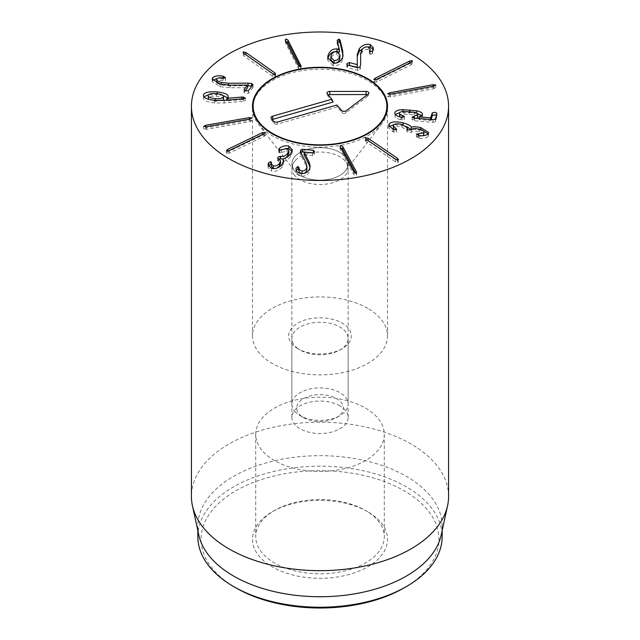 <?xml version="1.0" encoding="UTF-8"?>
<svg xmlns="http://www.w3.org/2000/svg" width="640" height="640" viewBox="0 0 640 640"><rect width="100%" height="100%" fill="white"/><g stroke="black" fill="none" stroke-linecap="round" stroke-linejoin="round"><path stroke-width="0.48" stroke-dasharray="3.2 2.4" d="M374.064 82.328L376.744 81.968L411.264 64.784L412.28 63.312L409.6 63.672L375.072 80.848L374.064 82.328L373.848 79.352M412.496 61.032L412.28 63.312M387.688 96.552L390.392 96.824L433.776 88.752L435.696 87.616L432.992 87.344L389.608 95.424L387.688 96.552L387.648 93.776M435.744 85.152L435.696 87.616M400.936 117.088L400.936 119.712L401.984 119.872L404.488 119.224L404.496 116.512M404.488 116.6L404.488 119.224L399.8 116.84M399.448 116.032L399.488 115.752C399.8 114.736 401.312 114.168 404.032 114.04L414.288 114.936C416.88 115.496 418.032 116.256 417.736 117.224M404.032 111.416L404.032 114.04M414.288 112.304L414.288 114.936M414.2 118.112L414.2 118.928L412.128 119.832L412.128 117.208M416.616 118.32L414.2 118.928M412.136 117.312L412.136 119.728L414.496 120.768L433.04 122.336L435.44 121.776L436.928 115.92L436.432 115.24M431.248 119.56L430.64 120.504L419.16 119.536L422.44 117.416L421.92 115.664M419.16 118.536L419.16 119.536M419.176 116.864L419.176 119.488M422.44 114.792L422.44 117.416M416.6 113.008L416.6 113.432L409.696 112.544L399.848 112.536M417.456 113.624L416.6 113.432M394.832 113.592L394.784 113.168M395.264 114.504L394.832 115.352C394.648 117.408 396.68 118.864 400.936 119.712M393.976 129.536L393.976 132.16L396.664 131.928L396.744 129.088M393 129.216L393 131.84L393.976 132.16M396.664 129.304L396.664 131.928L393.688 129.456M395.632 129.696L395.632 130.768M393.496 125.024L393.496 127.648C394.856 126.272 397.656 126.096 401.896 127.12L407.352 130.432L406.864 131.64L406.864 129.016M393.216 128.448L393.496 127.648M401.896 124.496L401.896 127.12M407.064 129.4L407.064 131.224M406.968 129.304L406.968 131.352L408.544 132.68L411.368 132.328C412.504 131.032 415.144 130.856 419.296 131.784C423.08 132.768 424.56 133.96 423.736 135.36L416.384 136.984L416.384 134.36M411.36 129.72L411.368 132.328M419.296 129.16L419.296 131.784M418.64 135.496L418.64 136.416M416.472 134.6L416.472 136.752L419.2 138.216C423.32 138.76 426.288 138.152 428.104 136.376L428.552 135.104L428.064 133.8M419.2 135.584L419.2 138.216M428.104 133.752L428.104 136.376M420.744 129.576L420.744 130.216C416.656 129.328 413.528 129.176 411.36 129.744M423.56 131.072L420.744 130.216M403.16 124.856L403.16 125.504L393.944 124.6M406.72 126.624L403.16 125.504M389.168 126.584L388.704 127.928L393 131.84M365.528 140.296L366.128 141.84L395.6 161.912L398.144 162.512L397.544 160.96L368.072 140.888L365.528 140.296L365.2 140.728L365.2 138.104M398.144 162.512L398.464 159.456M340.848 148.032L340.04 148.824L340.28 149.6L353.904 174.712L355.856 175.832L356.584 175.048L355.768 173.224M300.448 151.496L300.792 155.032L306.248 165.984L307.008 168.792M300.792 155.032L300.376 150.944M296.24 169.912L296.024 168.432M296.032 168.656L296.032 170.824C295.792 173.68 297.592 175.48 301.44 176.224C305.808 176.296 308.608 174.368 309.856 170.432L309.992 167.2M296.088 169.256L296.032 170.824M301.44 173.6L301.44 176.224M304.112 154.864L312.64 155.56L314.416 154.344L314.48 151.312M304.128 152.176L304.128 154.8M314.416 154.344L313.336 152.872M279.048 150.144L278.744 152.184L279.424 152.936L286.864 151.144L288.88 153.28M279.608 150.344L279.048 151.376M279.424 150.312L279.424 152.936M281.448 149.72L281.448 152.344M286.864 148.52L286.864 151.144M285.376 158.096L283.088 159.008M279.112 158.96L277.68 160.632L280.552 163.504M278.608 158.792L278.608 161.416M277.08 168.056L274.184 168.68M271.472 162.96L271.544 162.488M271.344 166.432L270.912 164.336M271.456 168.424L271.456 171.048C275.672 171.848 279.256 170.448 282.192 166.848L283.608 163.336L283.4 162.048M268.28 166.088L268.04 167.44L271.456 171.048M282.192 164.224L282.192 166.848M283.088 161.44L283.136 161.376C285.384 161.2 287.832 159.656 290.504 156.736L292.288 152.472L292.072 151.216M283.136 158.752L283.136 161.376M290.504 154.112L290.504 156.736M286.04 148.376L281.888 149.44M280.432 150.248L279.608 150.816M265.192 134.888L262.504 135.224L227.496 152.072L226.448 153.544L229.128 153.208L264.136 136.352L265.4 135.224L265.4 132.6M226.24 150.576L226.448 153.544M251.976 120.536L249.272 120.24L205.672 127.904L203.712 129.016L206.416 129.312L250.016 121.648L252.008 120.68L252.008 118.056M203.672 126.24L203.712 129.016M336.712 51.68L336.712 54.304C333.936 54.192 332.056 55.52 331.072 58.296L330.84 59.824M331.072 55.672L331.072 58.296M339.944 57.616L336.712 54.304M342.752 56.784L342.752 59.408L343.04 55.496M337.496 42.368L337.2 43.816L339.328 52.296M337.2 41.192L337.2 43.816L337.224 41.272M333.272 63.224L333.272 65.856C337.856 66.168 341.016 64.024 342.752 59.408M327.832 58.992L327.712 60.376L333.272 65.856M360.6 64.944L360.616 56.152L362.088 52.056C363.864 49.96 365.928 49.136 368.28 49.6L370.096 51.536M348.312 65.232L346.8 66.92L347.496 67.632L357.696 70.368L359.976 69.56L360.6 67.568M368.28 46.976L368.28 49.6M369.656 51.632L369.496 53.784L369.496 51.16M370.08 54.528L370.08 51.896L369.656 53.144L370.08 54.528L372.76 53.16L373.232 49.424M372.76 50.536L372.76 53.16M367.616 46.856L364.064 47.688M357.256 54.504L357.336 67.2M357.272 56.304L357.256 57.128M357.696 67.744L357.696 70.368M286.064 41.56L285.512 43.12L298.432 68.36L300.344 69.496L300.88 67.936L300.336 66.872M301.096 66.064L301.096 68.688L300.88 66.616M285.296 39.744L285.296 42.368L285.512 40.496M275.368 77.008L274.816 75.456L245.912 55.104L243.384 54.488L243.944 56.04L272.84 76.392L275.368 77.008L275.704 73.944M243.384 54.488L243.048 52.304M247.648 85.76L228.416 85.848L221.256 85.032L217.152 83.112M216.96 78.848L216.96 81.472C217.96 80.408 220 80.136 223.08 80.656L225.472 80.4L225.592 77.48M216.696 82.184L216.96 81.472M225.472 77.768L225.472 80.4L223.088 78.864L223.088 78.032L223.08 80.656M212.624 80.256L212.192 81.648L220.024 86.656L230.088 87.776L247.648 87.68M223.088 78.864L217.28 78.544M230.088 85.152L230.088 87.776M247.536 85.024L247.536 87.648M245.208 90.768L243.976 92.48L243.976 89.856M244.08 90.136L244.08 92.208L245.632 93.52L248.368 93.328L253.016 87.416L253.12 84.496M253.016 84.792L253.016 87.416L251.592 86.112M216.544 93.64L216.544 96.264C211.672 95.896 208.864 96.488 208.128 98.032L208.128 95.408M208.568 99.296L215.136 101.24L222.656 100.44M215.136 100.408L215.136 101.24M223.472 99.488C223.656 97.888 221.352 96.808 216.544 96.264M241.68 98.856L241.68 99.688L226.976 100.96L228.208 99.608L227.648 97.824M243.224 98.72L243.224 99.672L241.68 99.688M226.976 100.096L226.976 100.96M226.872 100.104L226.872 100.904M228.208 96.976L228.208 99.608M217.28 93.72L217.28 94.536L208.64 94.68M222.952 95.512L217.28 94.536M203.48 95.992L203.416 95.488M203.904 96.8L203.48 97.6C202.992 100.224 206.728 102.024 214.68 102.992L224.184 102.96L243.6 101.312L245.28 100.68L245.296 97.952M214.68 100.368L214.68 102.992M243.6 98.688L243.6 101.312M245.28 98.056L245.28 100.68L243.224 99.672M297.84 348.704L300.112 350.016A28.128 16.24 180 0 1 291.872 338.536A28.128 16.24 180 0 1 309.232 323.528A28.128 16.24 180 0 1 339.888 327.048A28.128 16.24 180 0 1 348.128 338.536A28.128 16.24 180 0 1 339.888 350.016A28.128 16.24 180 0 1 300.112 350.016L297.84 348.704A31.344 18.096 0 0 0 342.16 348.704A31.344 18.096 0 0 0 342.16 323.112A31.344 18.096 0 0 0 297.84 323.112A31.344 18.096 0 0 0 297.84 348.704L297.84 348.704M339.888 405.808A28.128 16.24 0 0 0 309.232 402.288A28.128 16.24 0 0 0 291.872 417.288A28.128 16.24 0 0 0 300.112 428.776A28.128 16.24 0 0 0 330.768 432.296A28.128 16.24 0 0 0 348.128 417.288A28.128 16.24 0 0 0 339.888 405.808M367.736 308.352A67.512 38.976 0 0 0 294.168 299.896A67.512 38.976 0 0 0 252.488 335.904A67.512 38.976 0 0 0 320 374.88A67.512 38.976 0 0 0 387.512 335.904A67.512 38.976 0 0 0 367.736 308.352M367.736 511.768L365.464 510.456A64.296 37.12 0 0 0 274.536 510.456A64.296 37.12 0 0 0 255.704 536.704A64.296 37.12 0 0 0 274.536 562.952A64.296 37.12 0 0 0 344.608 571A64.296 37.12 0 0 0 384.296 536.704A64.296 37.12 0 0 0 365.464 510.456L367.736 511.768A67.512 38.976 180 0 1 367.736 566.888A67.512 38.976 180 0 1 272.264 566.888A67.512 38.976 180 0 1 272.264 511.768A67.512 38.976 180 0 1 367.736 511.768M274.536 460.584A64.296 37.12 180 0 1 255.704 434.336A64.296 37.12 180 0 1 320 397.216A64.296 37.12 180 0 1 384.296 434.336A64.296 37.12 180 0 1 344.608 468.632A64.296 37.12 180 0 1 274.536 460.584M404.104 587.888A118.944 68.672 0 0 0 404.104 490.768A118.944 68.672 0 0 0 235.896 490.768A118.944 68.672 0 0 0 235.896 587.888M197.84 536.704A122.16 70.528 180 0 1 273.256 471.544A122.16 70.528 180 0 1 406.376 486.832A122.16 70.528 180 0 1 442.16 536.704M198.792 535A122.16 70.528 180 0 1 197.84 526.208A122.16 70.528 180 0 1 273.256 461.048A122.16 70.528 180 0 1 406.376 476.336A122.16 70.528 180 0 1 442.16 526.208A122.16 70.528 180 0 1 441.208 535M448.584 496.432A128.584 74.24 0 0 0 410.928 443.936A128.584 74.24 0 0 0 270.792 427.848A128.584 74.24 0 0 0 191.416 496.432M387.488 107.224A67.512 38.976 180 0 1 381.624 124.12A67.512 38.976 180 0 1 321.36 147.176A67.512 38.976 180 0 1 259.528 125.536A67.512 38.976 180 0 1 258.376 124.12A67.512 38.976 180 0 1 252.512 107.224M253.712 100.824A67.512 38.976 180 0 1 320 69.232A67.512 38.976 180 0 1 386.288 100.824M294.808 175.488A28.128 16.24 180 0 1 291.872 168.264A28.128 16.24 180 0 1 295.16 160.648A28.128 16.24 180 0 1 307.496 153.72A28.128 16.24 180 0 1 344.84 160.648A28.128 16.24 180 0 1 348.128 168.264A28.128 16.24 180 0 1 326.424 184.08A28.128 16.24 180 0 1 294.808 175.488M294.808 171.136A28.128 16.24 180 0 1 291.872 163.912A28.128 16.24 180 0 1 307.496 149.368A28.128 16.24 180 0 1 348.128 163.912A28.128 16.24 180 0 1 344.84 171.528A28.128 16.24 180 0 1 320 180.152A28.128 16.24 180 0 1 295.16 171.528A28.128 16.24 180 0 1 294.808 171.136A28.128 16.24 180 0 1 294.32 170.528A28.128 16.24 180 0 1 291.872 163.896A28.128 16.24 180 0 1 320 147.656A28.128 16.24 180 0 1 348.128 163.896A28.128 16.24 180 0 1 345.68 170.528A28.128 16.24 180 0 1 320.568 180.136A28.128 16.24 180 0 1 294.808 171.12M328.272 94.984A1.952 1.128 0 0 0 327.856 95.92A1.952 1.128 0 0 0 328.024 96.208L333.048 102.056M272.256 119.584A1.952 1.128 0 0 0 271.84 120.512A1.952 1.128 0 0 0 272.008 120.8L274.512 123.712A1.952 1.128 0 0 0 277.128 124.224L337.288 106.984L342.312 112.832A1.952 1.128 0 0 0 345.616 113.008L367.624 96.344A1.952 1.128 0 0 0 367.992 95.872A1.952 1.128 0 0 0 367.296 94.784M336.896 105.024L337.288 106.984M299.12 414.072A23.304 13.456 0 0 0 303.52 417.608A23.304 13.456 0 0 0 336.48 417.608A23.304 13.456 0 0 0 338.16 399.656A23.304 13.456 0 0 0 307.44 396.752A23.304 13.456 0 0 0 299.12 414.072M294.808 411.376A28.128 16.24 0 0 0 300.112 415.632A28.128 16.24 0 0 0 339.888 415.632A28.128 16.24 0 0 0 348.128 404.152A28.128 16.24 0 0 0 320 387.912A28.128 16.24 0 0 0 291.872 404.152A28.128 16.24 0 0 0 294.808 411.376M376.744 79.344L376.744 81.968M411.264 62.16L411.264 64.784M409.6 62.992L409.6 63.672M375.072 79.864L375.072 80.848M390.392 94.2L390.392 96.824M433.776 86.128L433.776 88.752M432.992 86.272L432.992 87.344M389.608 94.312L389.608 95.424M401.984 117.248L401.984 119.872M402.952 117.264L402.952 118.28M399.488 113.128L399.488 115.752M409.248 111.672L409.248 114.296M414.496 118.144L414.496 120.768M433.04 119.712L433.04 122.336M435.44 119.152L435.44 121.776M436.928 113.296L436.928 115.92M431.024 119.544L431.024 120.424M430.64 119.512L430.64 120.504M409.696 111.712L409.696 112.544M402.952 111.488L402.952 112.272M411.288 129.808L411.288 132.44M417.984 135.36L417.984 137.984M366.128 139.216L366.128 141.84M395.6 159.288L395.6 161.912M397.544 160.008L397.544 160.96M340.28 146.976L340.28 149.6M353.904 172.088L353.904 174.712M356.344 172.992L356.344 174.272M306.248 163.36L306.248 165.984M309.856 167.808L309.856 170.432M312.64 152.936L312.64 155.56M278.424 158.752L278.424 161.376M262.504 134.52L262.504 135.224M227.496 151.088L227.496 152.072M229.128 150.584L229.128 153.208M264.136 133.728L264.136 136.352M249.272 119.152L249.272 120.24M205.672 126.792L205.672 127.904M206.416 126.688L206.416 129.312M250.016 119.024L250.016 121.648M359.976 66.936L359.976 69.56M362.088 49.432L362.088 52.056M372.448 51.032L372.448 53.664M347.496 65.008L347.496 67.632M298.432 65.728L298.432 68.36M274.816 74.496L274.816 75.456M243.944 53.416L243.944 56.04M272.84 73.76L272.84 76.392M228.416 85.144L228.416 85.848M221.256 84.328L221.256 85.032M223.96 78.112L223.96 79.04M220.024 84.032L220.024 86.656M248.368 90.704L248.368 93.328M224.184 100.336L224.184 102.96M327.248 93.8L328.024 96.208M271.24 118.4L272.008 120.8M273.736 121.312L274.512 123.712M277.512 122.04L277.128 124.224M341.544 110.424L342.312 112.832M346.296 110.688L345.616 113.008M368.312 94.024L367.624 96.344M436.944 113.176L436.944 115.8M422.496 114.344L422.496 116.968M407.352 129.608L407.352 130.432M428.552 132.48L428.552 135.104M388.704 125.304L388.704 127.928M340.04 146.2L340.04 148.824M356.584 172.424L356.584 175.048M296.024 168.128L296.024 170.752M310.12 165.864L310.12 168.488M278.744 149.56L278.744 152.184M277.68 158L277.68 160.632M268.04 164.816L268.04 167.44M283.608 160.712L283.608 163.336M292.288 149.848L292.288 152.472M343.128 54.28L343.128 56.904M337.16 40.776L337.16 43.4M327.712 57.752L327.712 60.376M373.464 48L373.464 50.624M357.256 54.248L357.256 56.872M346.8 64.288L346.8 66.92M212.192 79.024L212.192 81.648M228.256 96.576L228.256 99.2M339.888 350.016L342.16 348.704M348.128 417.288L348.128 338.536M291.872 417.288L291.872 338.536M274.536 510.456L272.264 511.768M255.704 434.336L255.704 536.704M384.296 434.336L384.296 536.704M387.512 335.904L387.512 106.24M252.488 335.904L252.488 106.24M197.84 526.208L197.84 530.616M442.16 526.208L442.16 530.616M295.16 160.648C291.752 164.28 291.752 167.912 295.16 171.528M344.84 171.528C348.248 167.896 348.248 164.272 344.84 160.648M345.68 170.528L381.624 124.12M294.32 170.528L258.376 124.12M271.84 120.512L270.992 117.984M367.992 95.872L368.832 93.344M327.856 95.92L327.008 93.384M336.48 417.608L339.888 415.632M303.52 417.608L300.112 415.632M348.128 404.152L348.128 168.264M291.872 404.152L291.872 168.264"/><path stroke-width="0.96" d="M374.064 79.696L375.072 78.224L409.6 61.048L412.28 60.688L411.264 62.16L376.744 79.344L373.848 79.352M387.688 93.928L389.608 92.8L432.992 84.72L435.696 84.992L433.776 86.128L390.392 94.2L387.648 93.776M394.784 113.168L394.832 112.728C395.384 110.872 398.088 109.84 402.952 109.648L416.6 110.808C420.88 111.728 422.824 113.056 422.44 114.792L419.16 116.912L430.64 117.88L432.272 112.904L434.816 112.256L436.928 113.296L435.44 119.152L433.04 119.712L414.496 118.144L412.136 117.104L417.736 114.6C418.032 113.632 416.88 112.872 414.288 112.304L404.032 111.416C401.312 111.544 399.8 112.112 399.488 113.128C399.296 114.192 400.448 115.04 402.952 115.656L404.488 116.6L400.936 117.088C396.68 116.24 394.648 114.784 394.832 112.728L394.832 113.592M399.488 113.128L399.8 116.84M417.736 117.224L417.768 114.352L417.736 117.224L416.616 118.32M414.2 116.304L414.2 118.112M436.432 115.24L434.816 114.88L432.272 115.528L431.248 119.56M419.16 116.912L419.16 118.536M416.6 110.808L416.6 113.008M422.496 114.344L422.44 114.792M421.92 115.664L417.456 113.624M399.848 112.536L395.264 114.504M389.184 123.936C391.432 121.624 396.088 121.272 403.16 122.88C408.232 124.392 410.928 125.8 411.248 127.088L411.36 127.12C413.528 126.552 416.656 126.704 420.744 127.592L428.552 132.48L428.104 133.752C426.288 135.528 423.32 136.136 419.2 135.584L416.472 134.128L423.736 132.736C424.56 131.336 423.08 130.144 419.296 129.16C415.144 128.224 412.504 128.408 411.368 129.704L408.544 130.048L406.968 128.728L407.352 127.8L401.896 124.496C397.656 123.472 394.856 123.648 393.496 125.024L393.216 125.824L396.664 129.304L393 129.216L388.704 125.304L389.184 123.936L389.168 126.584M395.632 128.144L395.632 129.696M393.688 129.456L393.216 125.824M407.064 128.6L407.064 129.4M423.736 135.36L424 132L423.416 135.688M418.64 133.792L418.64 135.496M420.744 127.592L420.744 129.576M428.064 133.8L423.56 131.072M411.36 127.12L411.248 129.712L406.72 126.624M411.248 127.088L411.248 129.712M403.16 122.88L403.16 124.856M393.944 124.6L389.184 126.56M366.128 139.216L365.528 137.672L368.072 138.264L397.544 158.336L398.144 159.888L395.6 159.288L366.128 139.216M365.2 138.104L365.528 137.672M398.464 159.456L398.144 159.888M340.28 146.976L340.04 146.2L340.768 145.416L342.712 146.536L356.344 171.648L356.584 172.424L355.856 173.208L353.904 172.088L340.28 146.976M355.768 173.224L342.712 149.16L340.768 148.04M309.016 161.904L310.12 165.864L309.856 167.808C308.608 171.744 305.808 173.672 301.44 173.6C297.592 172.856 295.792 171.056 296.032 168.2L297.952 166.464L299.024 167.72C298.984 169.576 299.992 170.632 302.04 170.904C304.528 170.968 306.12 169.856 306.816 167.56L306.248 163.36L300.792 152.408L300.448 150.4L302.248 149.256L313.36 150.248L314.416 151.72L312.64 152.936L304.128 152.176L309.016 161.904L309.016 164.536L304.112 154.864L304.112 152.24M300.376 150.944L300.448 151.496M307.008 166.16L306.816 170.184C306.12 172.48 304.528 173.6 302.04 173.528C299.992 173.264 298.984 172.2 299.024 170.344L297.952 169.088L296.088 170.296M302.04 170.904L302.04 173.528M299.024 167.72L299.024 170.344M296.032 168.2L296.088 169.256M309.992 167.2L309.016 164.536M314.48 151.312L314.416 151.72M313.336 152.872L302.248 151.88L300.448 153.024M302.248 149.256L302.248 151.88M279.048 148.752L279.608 148.192C282.24 146.104 285.296 145.384 288.776 146.04L292.288 149.848L290.504 154.112C287.832 157.032 285.384 158.576 283.136 158.752L283.608 160.712L282.192 164.224C279.256 167.824 275.672 169.224 271.456 168.424L268.04 164.816L268.768 162.568L270.912 161.704L271.344 163.808L273.264 165.912C275.68 166.4 277.752 165.552 279.488 163.376L280.552 160.88L277.68 158L278.032 157.16L280.552 156.32C283.256 156.864 285.64 155.88 287.712 153.368L288.88 150.656L286.864 148.52L279.424 150.312L278.744 149.56L279.048 148.752L279.048 150.144M279.608 148.192L279.608 150.344M287.712 153.368L287.712 156L285.376 158.096M288.88 150.656L288.88 153.28L287.712 156M280.552 156.32L280.552 158.944L279.112 158.96M283.088 159.008L280.552 158.944M279.488 163.376L279.488 166L277.08 168.056M280.552 160.88L280.552 163.504L279.488 166M273.264 165.912L273.264 168.536L271.344 166.432L271.344 163.808M274.184 168.68L273.264 168.536M271.544 162.488L271.472 162.96M271.344 164.552L268.768 165.192L268.28 166.088M268.36 163.272L268.36 165.896M283.088 158.808L283.4 162.048M288.776 146.04L288.776 148.664L286.04 148.376M292.072 151.216L288.776 148.664M281.888 149.44L280.432 150.248M265.192 132.264L264.136 133.728L229.128 150.584L226.448 150.912L227.496 149.448L262.504 132.6L265.4 132.6M251.976 117.904L250.016 119.024L206.416 126.688L203.712 126.392L205.672 125.28L249.272 117.616L252.008 118.056M336.712 51.68C333.936 51.568 332.056 52.896 331.072 55.672L330.84 57.2L334.072 60.552L334.072 63.176C336.872 63.28 338.752 61.944 339.712 59.16L339.944 54.992L336.712 51.68M330.84 57.2L330.84 59.824L334.072 63.176M334.072 60.552C336.872 60.656 338.752 59.32 339.712 56.528L339.712 59.16M339.712 56.528L339.944 54.992M328.088 55.24C329.792 50.824 332.752 48.72 336.96 48.944L339.328 49.672L337.224 40.304L338.992 39.128L340.08 40.072L342.768 51.296L342.752 56.784C341.016 61.392 337.856 63.544 333.272 63.224L327.712 57.752L328.088 55.24L327.832 58.992M343.04 55.496L340.08 42.704L338.992 41.752L337.224 42.928M340.08 40.072L340.08 42.704M339.328 49.672L339.328 52.296L336.96 51.568C332.752 51.344 329.792 53.448 328.088 57.864M339.232 49.736L339.232 52.36M336.96 48.944L336.96 51.568M370.096 48.912L370.072 51.896L369.656 50.52L370.096 48.912L368.28 46.976C365.928 46.512 363.864 47.328 362.088 49.432L360.616 53.552L360.6 64.944L359.976 66.936L357.696 67.744L347.496 65.008L346.8 64.288L347.184 63.432L349.472 62.544L357.288 64.64L357.256 54.248M369.496 51.16L369.656 51.632M357.256 54.504L359.288 48.704C362.368 45.12 365.992 43.712 370.152 44.48L373.464 48L372.448 51.032L370.08 51.896M370.152 44.48L370.152 47.104L367.616 46.856M373.232 49.424L370.152 47.104M364.064 47.688L359.288 51.328L357.272 56.304M357.336 64.576L357.288 67.264L348.312 65.232M357.288 64.64L357.288 67.264M300.88 66.616L300.88 65.312L300.344 66.872L298.432 65.728L285.512 40.496L286.048 38.944L287.96 40.08L301.096 66.064M300.336 66.872L287.96 42.704L286.048 41.568M285.512 40.496L285.296 39.744M274.816 72.832L275.368 74.384L272.84 73.76L243.944 53.416L243.384 51.864L245.912 52.48L274.816 72.832L274.816 74.496M275.704 73.944L275.368 74.384M243.048 52.304L243.384 51.864M248.144 83.136L251.592 83.48L253.016 84.792L248.368 90.704L245.632 90.896L244.08 89.576L247.648 85.056L230.088 85.152L220.024 84.032L212.192 79.024L212.624 77.792C214.896 75.856 218.384 75.336 223.088 76.232L225.472 77.768L223.08 78.032C220 77.504 217.96 77.784 216.96 78.848C216.176 80.216 217.616 81.4 221.256 82.408L228.416 83.224L248.144 83.136L248.144 85.76L247.648 85.76M251.912 86.2L248.144 85.76M216.96 78.848L216.696 82.184L217.152 83.112M223.088 76.232L223.088 78.032M212.624 77.792L212.624 80.256M217.28 78.544L212.688 80.336M247.648 85.056L247.648 87.68L245.208 90.768M208.128 95.408C207.968 97.008 210.312 98.072 215.136 98.616C219.992 98.984 222.768 98.4 223.472 96.856C223.656 95.256 221.352 94.184 216.544 93.64C211.672 93.272 208.864 93.864 208.128 95.408L208.568 99.296M215.136 98.616L215.136 100.408M222.656 100.44L223.472 99.488L223.512 96.568L223.472 99.488M241.68 97.064L243.224 97.04L245.28 98.056L243.6 98.688L224.184 100.336L214.68 100.368C206.728 99.4 202.992 97.6 203.48 94.976C204.432 92.376 209.032 91.36 217.28 91.912C224.904 92.856 228.544 94.544 228.208 96.976L226.976 98.336L241.68 97.064L241.68 98.856M243.224 97.04L243.224 98.72M226.976 98.336L226.976 100.096M226.872 98.28L226.872 100.104M217.28 91.912L217.28 93.72M228.256 96.576L228.208 96.976M227.648 97.824L222.952 95.512M203.416 95.488L203.48 95.992M208.64 94.68L203.904 96.8M229.072 158.736A128.584 74.24 180 0 1 191.416 106.24A128.584 74.24 180 0 1 320 32A128.584 74.24 180 0 1 448.584 106.24A128.584 74.24 180 0 1 369.208 174.824A128.584 74.24 180 0 1 229.072 158.736M367.736 78.68A67.512 38.976 180 0 1 387.512 106.24A67.512 38.976 180 0 1 320 145.216A67.512 38.976 180 0 1 252.488 106.24A67.512 38.976 180 0 1 294.168 70.232A67.512 38.976 180 0 1 367.736 78.68M235.896 587.888L233.624 586.576L235.896 587.888A118.944 68.672 0 0 0 404.104 587.888L406.376 586.576A122.16 70.528 180 0 1 233.624 586.576L233.624 586.576A122.16 70.528 180 0 1 197.84 536.704L197.84 530.616M442.16 530.616L442.16 536.704A122.16 70.528 180 0 1 406.376 586.576M447.584 505.688L441.208 535A122.16 70.528 180 0 1 320 596.736A122.16 70.528 180 0 1 198.792 535L192.416 505.688A128.584 74.24 0 0 0 229.072 548.928A128.584 74.24 0 0 0 361.688 566.664A128.584 74.24 0 0 0 447.584 505.688A128.584 74.24 0 0 0 448.584 496.432L448.584 106.24M191.416 106.24L191.416 496.432A128.584 74.24 0 0 0 192.416 505.688M260.112 123.4A66.864 38.6 0 0 0 341.392 142.816A66.864 38.6 0 0 0 385.648 98.928A66.864 38.6 0 0 0 320 67.64A66.864 38.6 0 0 0 254.352 98.928A66.864 38.6 0 0 0 260.112 123.4M252.512 107.224A67.512 38.976 180 0 1 253.712 100.824L254.352 98.928M385.648 98.928L386.288 100.824A67.512 38.976 180 0 1 387.488 107.224M331.896 99.208L327.248 93.8A2.816 1.624 180 0 1 327.008 93.384A2.816 1.624 180 0 1 329.768 91.456L366.064 91.416A2.816 1.624 180 0 1 368.832 93.344A2.816 1.624 180 0 1 368.312 94.024L346.296 110.688A2.816 1.624 180 0 1 341.544 110.424L336.896 105.024L277.512 122.04A2.816 1.624 180 0 1 273.736 121.312L271.24 118.4A2.816 1.624 180 0 1 270.992 117.984A2.816 1.624 180 0 1 272.504 116.224L331.896 99.208L333.048 102.056L272.888 119.296A1.952 1.128 0 0 0 272.256 119.584M367.296 94.784A1.952 1.128 0 0 0 366.072 94.536L329.768 94.576A1.952 1.128 0 0 0 328.272 94.984M409.6 61.048L409.6 62.992M375.072 78.224L375.072 79.864M432.992 84.72L432.992 86.272M389.608 92.8L389.608 94.312M402.952 115.656L402.952 117.264M432.272 112.904L432.272 115.528M431.024 117.8L431.024 119.544M430.64 117.88L430.64 119.512M409.696 109.92L409.696 111.712M402.952 109.648L402.952 111.488M397.544 158.336L397.544 160.008M368.072 138.264L368.072 140.544M356.344 171.648L356.344 172.992M342.712 146.536L342.712 149.16M306.816 167.56L306.816 170.184M297.952 166.464L297.952 169.088M313.36 150.248L313.36 152.864M280.336 156.264L280.336 158.888M270.912 161.704L270.912 164.336M268.768 162.568L268.768 165.192M262.504 132.6L262.504 134.52M227.496 149.448L227.496 151.088M249.272 117.616L249.272 119.152M205.672 125.28L205.672 126.792M342.768 51.296L342.768 53.92M338.992 39.128L338.992 41.752M359.288 48.704L359.288 51.328M349.472 62.544L349.472 65.168M287.96 40.08L287.96 42.704M245.912 52.48L245.912 54.808M251.592 83.48L251.592 86.112M228.416 83.224L228.416 85.144M221.256 82.408L221.256 84.328M223.96 76.416L223.96 78.112M272.504 116.224L272.888 119.296M366.064 91.416L366.072 94.536M329.768 91.456L329.768 94.576M407.352 127.8L407.352 129.608"/></g></svg>
